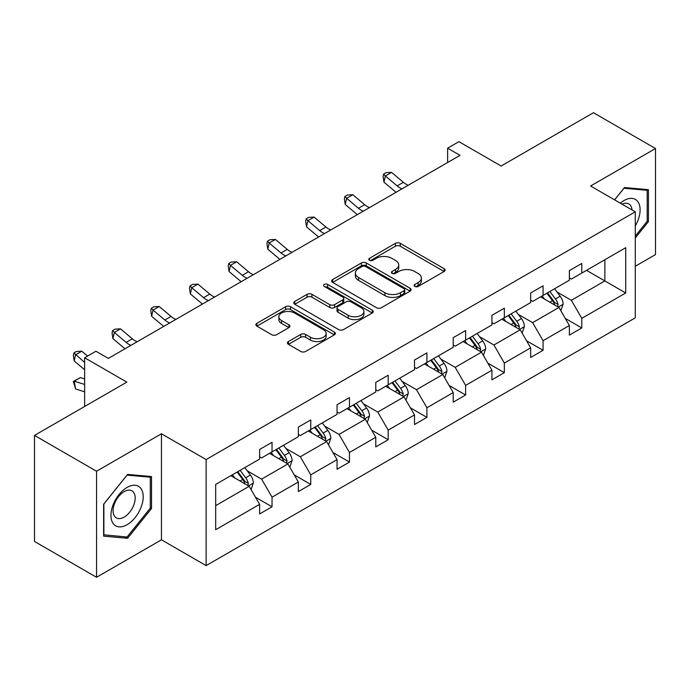 <?xml version="1.0" encoding="UTF-8"?>
<svg xmlns="http://www.w3.org/2000/svg" width="690" height="690" viewBox="0 0 690 690"><rect width="100%" height="100%" fill="white"/><g stroke="black" fill="none" stroke-linecap="round" stroke-linejoin="round"><path stroke-width="1.03" d="M414.811 286.436A2.415 1.389 0 0 0 418.226 286.436L444.11 271.489A3.441 1.992 0 0 0 445.119 270.083A3.441 1.992 0 0 0 444.11 268.677L400.26 243.354A3.441 1.992 0 0 0 395.387 243.354L369.504 258.302A2.415 1.389 0 0 0 368.796 259.285A2.415 1.389 0 0 0 369.504 260.268A2.415 1.389 0 0 0 372.911 260.268L376.257 258.336A11.023 6.365 0 0 1 391.851 258.336L395.508 260.449A11.023 6.365 0 0 1 398.734 264.943A11.023 6.365 0 0 1 395.508 269.445L392.153 271.386A2.415 1.389 0 0 0 391.454 272.369A2.415 1.389 0 0 0 392.153 273.352A2.415 1.389 0 0 0 395.568 273.352L398.915 271.42A11.023 6.365 0 0 1 414.509 271.42L418.166 273.525A11.023 6.365 0 0 1 421.392 278.027A11.023 6.365 0 0 1 418.166 282.529L414.811 284.461A2.415 1.389 0 0 0 414.112 285.444A2.415 1.389 0 0 0 414.811 286.436L414.811 284.461M635.274 266.262L655.5 254.584L655.5 148.54L593.452 112.712L501.121 166.023L458.928 141.657L447.629 148.178L447.629 162.512M96.548 577.289L161.451 539.813L161.451 433.769L96.548 471.244L96.548 577.289L34.5 541.46L34.5 435.416L126.831 382.113L84.637 357.756L84.637 406.47M96.548 471.244L34.5 435.416M288.437 341.533A3.441 1.992 0 0 0 287.428 342.939A3.441 1.992 0 0 0 288.437 344.345L300.737 351.452A3.441 1.992 0 0 0 305.61 351.452L334.357 334.857A3.441 1.992 0 0 0 335.366 333.443A3.441 1.992 0 0 0 334.357 332.037L290.507 306.722A3.441 1.992 0 0 0 285.634 306.722L256.887 323.317A3.441 1.992 0 0 0 255.878 324.723A3.441 1.992 0 0 0 256.887 326.129L271.748 334.71A3.441 1.992 0 0 0 276.621 334.71L288.92 327.612A3.441 1.992 0 0 0 289.929 326.206A3.441 1.992 0 0 0 288.92 324.8L281.555 320.54A9.22 5.322 0 0 1 278.855 316.779A9.22 5.322 0 0 1 284.539 311.863A9.22 5.322 0 0 1 294.587 313.019L323.455 329.682A9.22 5.322 0 0 1 326.154 333.443A9.22 5.322 0 0 1 320.462 338.359A9.22 5.322 0 0 1 310.422 337.212L305.61 334.434A3.441 1.992 0 0 0 300.737 334.434L288.437 341.533L288.437 344.345M84.637 357.756L95.927 351.236L108.339 358.395L460.04 155.345L447.629 148.178M161.451 433.769L206.129 459.566L635.274 211.804L635.274 317.849L206.129 565.61L206.129 459.566M655.5 148.54L590.597 186.007L635.274 211.804M376.507 307.706A3.441 1.992 0 0 0 381.38 307.706L410.127 291.111A3.441 1.992 0 0 0 411.137 289.705A3.441 1.992 0 0 0 410.127 288.299L366.269 262.976A3.441 1.992 0 0 0 361.396 262.976L332.649 279.571A3.441 1.992 0 0 0 331.64 280.985A3.441 1.992 0 0 0 332.649 282.391L376.507 307.706M325.214 286.954A2.415 1.389 0 0 1 327.655 287.29L327.655 284.427L372.238 310.164A3.441 1.992 0 0 1 373.247 311.578A3.441 1.992 0 0 1 372.238 312.984L343.491 329.579A3.441 1.992 0 0 1 338.618 329.579L294.768 304.264L294.768 301.444A3.441 1.992 0 0 0 293.759 302.85A3.441 1.992 0 0 0 294.768 304.264M294.768 301.444L307.067 294.345A3.441 1.992 0 0 1 311.94 294.345L329.725 304.609A3.441 1.992 0 0 0 334.598 304.609L342.766 299.9A3.441 1.992 0 0 0 343.775 298.494A3.441 1.992 0 0 0 342.766 297.088L324.248 286.393A2.415 1.389 0 0 1 323.541 285.41A2.415 1.389 0 0 1 325.024 284.125A2.415 1.389 0 0 1 327.655 284.427M215.685 484.432L259.621 459.066L259.621 449.466L272.032 442.299L272.032 451.898L298.339 436.71L298.339 427.11L310.75 419.943L310.75 429.542L337.056 414.354L337.056 404.754L349.468 397.587L349.468 407.195L375.774 391.998L375.774 382.398L388.185 375.239L388.185 384.839L414.5 369.65L414.5 360.042L426.903 352.883L426.903 362.483L453.218 347.294L453.218 337.695L465.629 330.527L465.629 340.127L491.936 324.938L491.936 315.339L504.347 308.171L504.347 317.771L530.653 302.582L530.653 292.983L543.065 285.815L543.065 295.415L569.371 280.226L569.371 270.627L581.782 263.459L581.782 273.068L625.718 247.701L625.718 292.983L581.782 318.349L581.782 327.948L569.371 335.116L569.371 325.516L543.065 340.705L543.065 350.304L530.653 357.463L530.653 347.863L504.347 363.052L504.347 372.66L491.936 379.819L491.936 370.22L465.629 385.408L465.629 395.008L453.218 402.175L453.218 392.576L426.903 407.764L426.903 417.364L414.5 424.531L414.5 414.932L388.185 430.12L388.185 439.72L375.774 446.887L375.774 437.288L349.468 452.476L349.468 462.076L337.056 469.243L337.056 459.635L310.75 474.832L310.75 484.432L298.339 491.591L298.339 481.991L272.032 497.18L272.032 506.788L259.621 513.947L259.621 504.347L215.685 529.713L215.685 484.432M269.548 453.33L287.911 463.939L261.605 479.127L247.236 470.83M261.605 479.127L272.032 497.18M287.911 463.939L298.339 481.991M259.621 456.771L261.605 457.918L272.032 451.898M308.266 430.983L326.637 441.583L300.322 456.771L285.962 448.474M300.322 456.771L310.75 474.832M326.637 441.583L337.056 459.635M298.339 434.415L300.322 435.562L310.75 429.542M346.984 408.627L365.355 419.227L339.04 434.415L324.68 426.127M339.04 434.415L349.468 452.476M365.355 419.227L375.774 437.288M337.056 412.059L339.04 413.207L349.468 407.195M385.701 386.271L404.073 396.871L377.766 412.059L363.397 403.771M377.766 412.059L388.185 430.12M404.073 396.871L414.5 414.932M375.774 389.712L377.766 390.859L388.185 384.839M424.428 363.915L442.79 374.523L416.484 389.712L402.115 381.415M416.484 389.712L426.903 407.764M442.79 374.523L453.218 392.576M414.5 367.356L416.484 368.503L426.903 362.483M463.145 341.559L481.508 352.167L455.202 367.356L440.832 359.059M455.202 367.356L465.629 385.408M481.508 352.167L491.936 370.22M453.218 345L455.202 346.147L465.629 340.127M501.863 319.203L520.234 329.811L493.919 345L479.559 336.703M493.919 345L504.347 363.052M520.234 329.811L530.653 347.863M491.936 322.644L493.919 323.791L504.347 317.771M540.581 296.855L558.952 307.455L532.637 322.644L518.276 314.355M532.637 322.644L543.065 340.705M558.952 307.455L569.371 325.516M530.653 300.288L532.637 301.435L543.065 295.415M586.5 270.342L604.863 280.942L571.363 300.288L556.994 291.999M571.363 300.288L581.782 318.349M625.718 292.983L604.863 280.942L604.863 259.742L625.718 247.701M161.451 539.813L206.129 565.61M569.371 277.941L571.363 279.079L581.782 273.068M215.685 505.641L249.194 486.295L230.831 475.686M249.194 486.295L259.621 504.347M565.283 318.418L581.782 327.948M526.556 340.774L543.065 350.304M487.839 363.13L504.347 372.66M449.121 385.486L465.629 395.008M410.403 407.833L426.903 417.364M371.686 430.189L388.185 439.72M332.96 452.545L349.468 462.076M294.242 474.901L310.75 484.432M255.524 497.257L272.032 506.788M635.274 237.972L648.428 221.611L648.428 189.672L624.476 187.533L614.574 199.85M151.524 508.495L151.524 476.557L127.572 474.418L103.621 504.218L103.621 536.147L127.572 538.286L151.524 508.495L150.282 507.78M415.777 286.773L418.166 285.393A11.023 6.365 0 0 0 421.392 280.89L421.392 278.027M398.734 264.943L398.734 267.815A11.023 6.365 0 0 1 395.508 272.317L393.119 273.689M444.067 271.515L400.26 246.218A3.441 1.992 0 0 0 395.387 246.218L370.461 260.613M410.076 291.137L366.269 265.84A3.441 1.992 0 0 0 361.396 265.84L332.701 282.417M404.038 290.688A2.415 1.389 0 0 0 404.737 289.705A2.415 1.389 0 0 0 404.038 288.722L365.545 266.495A2.415 1.389 0 0 0 362.129 266.495L358.602 268.531A11.023 6.365 0 0 0 355.367 273.033A11.023 6.365 0 0 0 358.602 277.535L384.908 292.724A11.023 6.365 0 0 0 400.502 292.724L404.038 290.688L404.038 293.552A2.415 1.389 0 0 0 404.737 292.569L404.737 289.705M355.367 273.033L355.367 275.897A11.023 6.365 0 0 0 358.602 280.399L358.602 277.535M404.038 293.552L400.502 295.596A11.023 6.365 0 0 1 384.908 295.596L358.602 280.399M294.811 304.29L307.067 297.209L307.067 294.345M343.775 298.494L343.775 301.358A3.441 1.992 0 0 1 342.766 302.763L334.598 307.481A3.441 1.992 0 0 1 329.725 307.481L311.94 297.209A3.441 1.992 0 0 0 307.067 297.209M327.655 287.29L372.195 313.01M348.183 315.27A9.22 5.322 0 0 0 358.231 316.417A9.22 5.322 0 0 0 363.915 311.501A9.22 5.322 0 0 0 361.215 307.74L351.046 301.866A3.441 1.992 0 0 0 346.173 301.866L338.014 306.584A3.441 1.992 0 0 0 337.005 307.99A3.441 1.992 0 0 0 338.014 309.396L348.183 315.27L348.183 318.133A9.22 5.322 0 0 0 358.231 319.289A9.22 5.322 0 0 0 363.915 314.373L363.915 311.501M337.005 307.99L337.005 310.854A3.441 1.992 0 0 0 338.014 312.26L338.014 309.396M348.183 318.133L338.014 312.26M326.154 333.443L326.154 336.315A9.22 5.322 0 0 1 320.462 341.231A9.22 5.322 0 0 1 310.422 340.075L305.61 337.298A3.441 1.992 0 0 0 300.737 337.298L288.48 344.37M278.855 316.779L278.855 319.643A9.22 5.322 0 0 0 281.555 323.403L281.555 320.54M288.877 327.638L281.555 323.403M334.314 334.883L290.507 309.586A3.441 1.992 0 0 0 285.634 309.586L256.93 326.163M647.186 220.895L648.428 221.611M125.045 536.829L127.572 538.286M560.832 310.724L563.118 304.135A9.298 5.373 -120 0 0 560.151 296.208L554.579 288.774M544.582 299.158L542.168 295.932M557.58 306.662L558.098 304.531A9.298 5.373 -120 0 0 555.433 298.934L549.861 291.49M547.532 292.836L553.665 301.03A4.735 2.734 60 0 1 554.527 302.462L558.098 304.531M546.885 293.216L552.457 300.65A9.298 5.373 60 0 1 554.777 305.049M402.011 188.844A17.552 10.134 60 0 1 397.173 185.895L385.339 175.95L383.959 182.143L395.793 192.087A26.323 15.197 -120 0 0 396.043 192.294M408.221 185.265A17.552 10.134 60 0 1 403.374 182.315L391.549 172.371L385.339 175.95L383.64 174.087L386.124 172.655L391.549 172.371M383.959 182.143L383.088 176.562L383.64 174.087M522.114 333.08L524.4 326.482A9.298 5.373 -120 0 0 521.433 318.564L515.861 311.13M505.865 321.514L503.45 318.288M518.854 329.018L519.38 326.879A9.298 5.373 -120 0 0 516.715 321.29L511.143 313.846M508.815 315.192L514.947 323.377A4.735 2.734 60 0 1 515.809 324.818L519.38 326.879M508.168 315.572L513.74 323.006A9.298 5.373 60 0 1 516.051 327.396M483.397 355.436L485.682 348.838A9.298 5.373 -120 0 0 482.715 340.92L477.135 333.477M467.147 343.87L464.732 340.644M480.136 351.374L480.654 349.235A9.298 5.373 -120 0 0 477.998 343.646L472.426 336.203M470.088 337.548L476.229 345.733A4.735 2.734 60 0 1 477.083 347.173L480.654 349.235M469.442 337.919L475.013 345.362A9.298 5.373 60 0 1 477.333 349.752M363.294 211.2A17.552 10.134 60 0 1 358.446 208.251L346.622 198.306L345.241 204.499L357.075 214.443A26.323 15.197 -120 0 0 357.325 214.65M369.504 207.621A17.552 10.134 60 0 1 364.656 204.663L352.823 194.727L346.622 198.306L344.922 196.443L347.406 195.011L352.823 194.727M345.241 204.499L344.37 198.918L344.922 196.443M324.576 233.556A17.552 10.134 60 0 1 319.729 230.607L307.904 220.662L306.524 226.855L318.349 236.791A26.323 15.197 -120 0 0 318.608 237.006M330.777 229.968A17.552 10.134 60 0 1 325.939 227.019L314.105 217.083L307.904 220.662L306.205 218.799L308.689 217.367L314.105 217.083M306.524 226.855L305.653 221.274L306.205 218.799M635.274 225.966A22.813 13.17 120 0 0 637.948 220.429A22.813 13.17 120 0 0 636.93 200.6A22.813 13.17 120 0 0 620.31 203.162M632.04 209.933A15.62 9.022 120 0 0 628.849 203.964A15.62 9.022 120 0 0 622.087 204.188M614.618 199.884L623.976 188.241L647.186 190.311L647.186 221.257L635.274 236.075M645.65 189.431L647.186 190.311M141.053 507.314A22.813 13.17 120 0 0 135.145 485.277A22.813 13.17 120 0 0 113.108 504.821A22.813 13.17 120 0 0 119.016 526.858A22.813 13.17 120 0 0 141.053 507.314M133.705 505.227A15.62 9.022 120 0 0 131.954 490.84A15.62 9.022 120 0 0 114.575 503.519A15.62 9.022 120 0 0 116.334 517.897A15.62 9.022 120 0 0 133.705 505.227M103.871 534.94L103.871 503.993L127.081 475.125L150.282 477.195L150.282 508.142L127.081 537.01L103.621 534.793M148.747 476.307L150.282 477.195M444.679 377.784L446.956 371.194A9.298 5.373 -120 0 0 443.989 363.276L438.417 355.833M428.43 366.226L426.006 363M441.419 373.73L441.936 371.591A9.298 5.373 -120 0 0 439.28 365.993L433.7 358.559M431.371 359.904L437.503 368.089A4.735 2.734 60 0 1 438.366 369.53L441.936 371.591M430.724 360.275L436.296 367.718A9.298 5.373 60 0 1 438.616 372.108M285.858 255.912A17.552 10.134 60 0 1 281.011 252.954L269.178 243.018L267.806 249.202L279.631 259.147A26.323 15.197 -120 0 0 279.881 259.354M292.06 252.324A17.552 10.134 60 0 1 287.213 249.375L275.388 239.43L269.178 243.018L267.487 241.155L269.963 239.723L275.388 239.43M267.806 249.202L266.935 243.63L267.487 241.155M405.962 400.14L408.238 393.55A9.298 5.373 -120 0 0 405.272 385.632L399.7 378.189M389.703 388.582L387.288 385.356M402.701 396.077L403.219 393.947A9.298 5.373 -120 0 0 400.554 388.349L394.982 380.915M392.653 382.26L398.786 390.445A4.735 2.734 60 0 1 399.648 391.886L403.219 393.947M392.006 382.631L397.578 390.074A9.298 5.373 60 0 1 399.898 394.464M247.141 278.26A17.552 10.134 60 0 1 242.294 275.31L230.46 265.374L229.08 271.558L240.913 281.503A26.323 15.197 -120 0 0 241.164 281.71M253.342 274.68A17.552 10.134 60 0 1 248.495 271.731L236.67 261.786L230.46 265.374L228.761 263.511L231.245 262.079L236.67 261.786M229.08 271.558L228.209 265.986L228.761 263.511M367.235 422.496L369.521 415.906A9.298 5.373 -120 0 0 366.554 407.98L360.982 400.545M350.986 410.938L348.571 407.712M363.975 418.433L364.501 416.303A9.298 5.373 -120 0 0 361.836 410.705L356.264 403.271M353.936 404.616L360.068 412.801A4.735 2.734 60 0 1 360.93 414.241L364.501 416.303M353.289 404.987L358.86 412.422A9.298 5.373 60 0 1 361.18 416.82M208.415 300.616A17.552 10.134 60 0 1 203.576 297.666L191.742 287.721L190.362 293.914L202.196 303.859A26.323 15.197 -120 0 0 202.446 304.066M214.625 297.036A17.552 10.134 60 0 1 209.777 294.087L197.952 284.142L191.742 287.721L190.043 285.867L192.527 284.427L197.952 284.142M190.362 293.914L189.491 288.342L190.043 285.867M328.518 444.852L330.803 438.254A9.298 5.373 -120 0 0 327.836 430.336L322.264 422.901M312.268 433.286L309.853 430.06M325.257 440.789L325.784 438.65A9.298 5.373 -120 0 0 323.118 433.061L317.547 425.618M315.218 426.963L321.35 435.157A4.735 2.734 60 0 1 322.213 436.589L325.784 438.65M314.571 427.343L320.143 434.778A9.298 5.373 60 0 1 322.454 439.168M169.697 322.972A17.552 10.134 60 0 1 164.85 320.022L153.025 310.077L151.645 316.27L163.478 326.215A26.323 15.197 -120 0 0 163.728 326.422M175.907 319.392A17.552 10.134 60 0 1 171.06 316.443L159.226 306.498L153.025 310.077L151.326 308.214L153.81 306.783L159.226 306.498M151.645 316.27L150.774 310.69L151.326 308.214M289.8 467.208L292.086 460.609A9.298 5.373 -120 0 0 289.11 452.692L283.538 445.257M273.551 455.642L271.136 452.416M286.54 463.145L287.057 461.006A9.298 5.373 -120 0 0 284.401 455.417L278.829 447.974M276.492 449.319L282.624 457.505A4.735 2.734 60 0 1 283.487 458.945L287.057 461.006M275.845 449.699L281.416 457.134A9.298 5.373 60 0 1 283.737 461.524M130.979 345.328A17.552 10.134 60 0 1 126.132 342.378L114.307 332.433L112.927 338.626L124.752 348.562A26.323 15.197 -120 0 0 125.002 348.778M137.181 341.748A17.552 10.134 60 0 1 132.342 338.79L120.509 328.854L114.307 332.433L112.608 330.57L115.092 329.139L120.509 328.854M112.927 338.626L112.056 333.046L112.608 330.57M251.082 489.555L253.359 482.966A9.298 5.373 -120 0 0 250.392 475.048L244.821 467.604M234.824 477.998L232.409 474.772M247.822 485.501L248.34 483.362A9.298 5.373 -120 0 0 245.674 477.765L240.103 470.33M237.774 471.675L243.906 479.861A4.735 2.734 60 0 1 244.769 481.301L248.34 483.362M237.127 472.046L242.699 479.49A9.298 5.373 60 0 1 245.019 483.88M84.637 391.799L75.581 388.953L73.338 381.449L80.411 377.594L84.637 378.922M80.411 377.594L74.21 381.173L84.637 384.451M73.338 381.449L74.21 381.173L75.581 388.953M87.57 356.057L81.791 351.201L75.581 354.789L74.21 360.982L84.637 369.745M84.637 362.397L73.89 352.926L76.366 351.495L81.791 351.201M74.21 360.982L73.338 355.402L73.89 352.926M418.166 285.393L418.166 282.529M392.153 273.352L392.153 271.386M395.508 272.317L395.508 269.445M369.504 260.268L369.504 258.302M395.387 246.218L395.387 243.354M400.26 246.218L400.26 243.354M444.11 271.489L444.11 268.677M332.649 282.391L332.649 279.571M361.396 265.84L361.396 262.976M366.269 265.84L366.269 262.976M410.127 291.111L410.127 288.299M384.908 295.596L384.908 292.724M400.502 295.596L400.502 292.724M311.94 297.209L311.94 294.345M329.725 307.481L329.725 304.609M334.598 307.481L334.598 304.609M342.766 302.763L342.766 299.9M372.238 312.984L372.238 310.164M300.737 337.298L300.737 334.434M305.61 337.298L305.61 334.434M310.422 340.075L310.422 337.212M288.92 327.612L288.92 324.8M256.887 326.129L256.887 323.317M285.634 309.586L285.634 306.722M290.507 309.586L290.507 306.722M334.357 334.857L334.357 332.037M558.279 307.067L563.057 304.307M555.433 298.934L560.151 296.208M549.809 302.177L552.457 300.65M397.173 185.895L403.374 182.315M519.561 329.423L524.34 326.663M516.715 321.29L521.433 318.564M511.092 324.533L513.74 323.006M480.844 351.779L485.622 349.019M477.998 343.646L482.715 340.92M472.374 346.889L475.013 345.362M358.446 208.251L364.656 204.663M319.729 230.607L325.939 227.019M442.118 374.135L446.896 371.375M439.28 365.993L443.989 363.276M433.656 369.245L436.296 367.718M281.011 252.954L287.213 249.375M403.4 396.491L408.178 393.731M400.554 388.349L405.272 385.632M394.93 391.601L397.578 390.074M242.294 275.31L248.495 271.731M364.682 418.839L369.461 416.087M361.836 410.705L366.554 407.98M356.213 413.948L358.86 412.422M203.576 297.666L209.777 294.087M325.965 441.195L330.743 438.435M323.118 433.061L327.836 430.336M317.495 436.304L320.143 434.778M164.85 320.022L171.06 316.443M287.247 463.551L292.025 460.791M284.401 455.417L289.11 452.692M278.777 458.66L281.416 457.134M126.132 342.378L132.342 338.79M248.521 485.907L253.299 483.147M245.674 477.765L250.392 475.048M240.051 481.016L242.699 479.49"/></g></svg>
